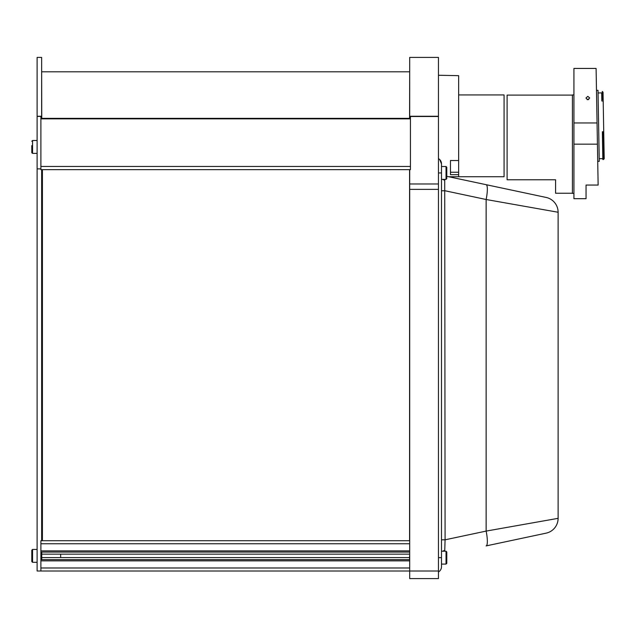 <?xml version="1.0" encoding="UTF-8"?>
<svg xmlns="http://www.w3.org/2000/svg" width="636" height="636" viewBox="0 0 636 636"><rect width="100%" height="100%" fill="white"/><g stroke="black" fill="none" stroke-linecap="round" stroke-linejoin="round"><path stroke-width="0.95" d="M31.8 561.548L31.8 550.188L32.555 549.432L32.555 562.303L31.8 561.548L32.555 562.303L37.103 562.303M41.753 557.589L409.687 557.589L60.659 557.589L60.659 554.147M37.103 140.5L32.555 140.5L32.555 153.371L31.8 152.616L31.8 145.62M446.79 172.944L446.79 178.629L446.035 179.384L446.035 166.513L446.79 167.268L446.79 172.944M446.035 166.513L441.487 166.513L441.487 566.732A6.058 6.058 0 0 1 438.458 571.979M446.79 171.633L446.79 174.256M446.79 557.645L446.79 563.329L446.035 564.084L446.035 551.213L446.79 551.968L446.79 557.645M446.79 560.268L446.79 558.957L446.79 560.268M409.687 550.871L40.887 550.871L40.887 540.719L409.687 540.719M40.887 552.08L409.687 552.08L40.887 552.08M409.687 554.147L41.753 554.147M409.687 559.656L40.887 559.656M37.103 168.874L37.103 57.415L41.642 57.415L41.642 116.642L40.887 116.642L40.887 168.874L37.103 168.874L37.103 571.009L409.687 571.009L409.687 169.653L410.443 169.653L410.443 116.642L409.687 116.642L409.687 57.415L438.458 57.415L438.458 578.585L409.687 578.585L409.687 571.009L438.458 571.009M409.687 567.98L40.887 567.98L40.887 560.865L409.687 560.865M409.687 116.642L409.687 118.368L409.687 116.261L438.458 116.261M40.887 168.874L40.887 169.653L409.687 169.653M410.443 118.853L40.887 118.853L40.887 166.465L410.443 166.465L410.443 169.653M42.405 169.653L42.405 540.719M444.731 179.384L444.723 180.187L444.731 179.384M442.823 179.384A4.547 3.212 180 0 0 444.723 180.187L445.089 539.813L441.487 539.813M546.117 533.151A15.145 15.145 0 0 0 558.114 518.34L486.135 531.092L486.135 199.505L558.114 212.249L558.114 518.34A15.145 15.145 0 0 1 546.117 533.151L486.135 545.903A15.145 3.085 -102 0 0 486.135 531.092L445.089 539.813L444.731 551.213M446.79 176.323L486.135 184.686A15.145 3.085 -78 0 1 486.135 199.505L445.089 190.776L441.487 190.776M439.715 159.572L441.487 163.857L441.487 172.944L438.458 172.944M441.487 163.857A6.058 6.058 0 0 0 438.458 158.61A6.058 6.058 0 0 1 441.487 163.857M456.64 178.422L448.706 176.729L458.643 176.729L458.643 174.669L450.463 174.669L450.463 160.526L458.643 160.526L458.643 75.668L438.458 75.255M546.117 197.438A15.145 15.145 0 0 1 558.114 212.249A15.145 15.145 0 0 0 546.117 197.438L486.135 184.686M41.642 116.642L41.642 118.368M40.887 540.719L40.887 571.009M41.642 540.719L41.642 169.653M41.753 552.08L41.753 559.656L41.753 552.08M41.642 68.02L41.753 118.368M41.753 169.653L41.753 540.719L41.753 169.653M409.576 555.864L409.576 559.656L409.576 555.864M409.576 169.653L409.576 540.719M409.687 68.02L409.576 118.368M458.643 176.729L504.078 176.729L504.078 94.947L458.643 94.947M458.643 174.669L458.643 160.526M450.463 169.057L450.463 172.245L458.643 172.245M573.926 193.392L572.416 193.392L572.416 94.947L573.926 94.947M572.416 193.241L555.578 193.241L555.578 179.765L507.107 179.765L507.107 95.098L572.416 95.098M588.674 99.542L587.052 99.566M587.831 96.354L585.939 98.047L587.831 99.725L589.723 97.992L587.831 96.354M597.427 144.165L596.099 68.442L597.053 122.963L596.099 68.442L573.926 68.442L573.926 198.694L586.05 198.694L586.05 185.06L598.134 185.06L597.427 144.165L573.926 144.165M597.983 176.132L597.888 171.036M603.755 133.17L604.2 158.754L603.453 159.509L602.992 132.765L603.747 132.598L603.755 133.17M598.055 92.967L601.688 92.904L601.831 100.997L603.19 100.973L603.039 92.196L602.268 91.457L602.403 99.399L603.174 99.971L603.731 131.732L602.364 131.755L602.379 132.773L602.992 132.765M596.489 90.344L598.007 90.32L599.247 161.337L597.729 161.369M597.856 169.009L596.353 82.696M603.731 131.732L603.747 132.598L603.731 131.732M602.379 132.773L602.848 159.525L603.453 159.509M40.887 543.748L409.687 543.748M409.687 116.412L438.458 116.412M409.687 116.499L438.458 116.499M409.687 189.377L438.458 189.377M409.687 183.987L438.458 183.987M442.823 551.213A4.547 3.212 180 0 1 444.723 550.402M441.487 557.645L438.458 557.645M37.103 116.261L41.642 116.261M37.103 116.412L41.642 116.412M597.053 122.963L573.926 122.963M37.103 549.432L32.555 549.432L31.8 550.188M37.103 153.371L32.555 153.371L31.808 152.727M32.555 140.5L31.8 141.256L32.555 140.5M441.487 179.384L446.035 179.384M441.487 564.084L446.035 564.084L446.79 563.329M441.487 551.213L446.035 551.213M32.555 153.371L31.8 152.616M410.443 118.368L40.887 118.368M409.576 71.804L41.753 71.804M599.199 158.69L602.833 158.626M601.704 93.961L602.308 93.953"/></g></svg>
